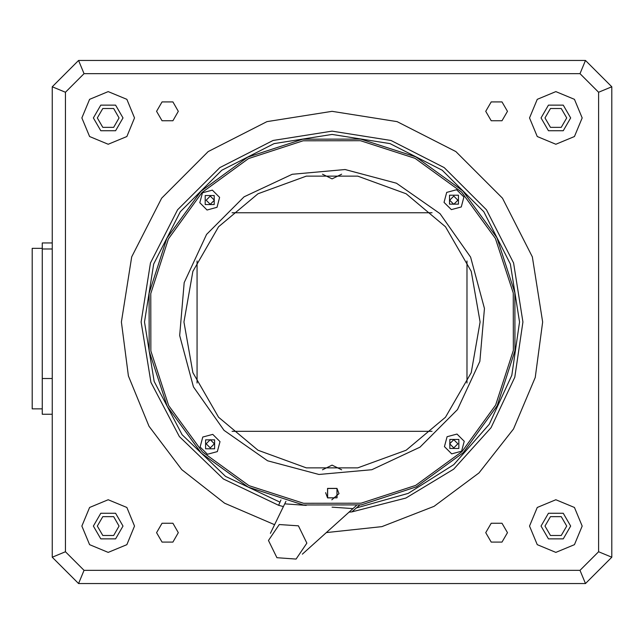 <?xml version="1.0" encoding="UTF-8"?>
<svg xmlns="http://www.w3.org/2000/svg" width="644" height="644" viewBox="0 0 644 644"><rect width="100%" height="100%" fill="white"/><g stroke="black" fill="none" stroke-linecap="round" stroke-linejoin="round"><path stroke-width="0.97" d="M337.013 488.394L327.555 488.41L327.571 497.868L337.029 497.852L337.013 488.394L338.961 493.602L331.821 499.808M202.433 192.798L199.785 202.731L207.07 209.992L216.996 207.312L219.644 197.378L212.359 190.117L202.433 192.798M446.695 192.427L444.054 202.361L451.331 209.622L461.265 206.949L463.905 197.008L456.628 189.747L446.695 192.427M447.065 436.688L444.416 446.622L451.702 453.883L461.627 451.211L464.276 441.269L456.99 434.016L447.065 436.688M202.804 437.059L200.155 446.992L207.44 454.253L217.366 451.581L220.015 441.639L212.729 434.378L202.804 437.059M440.045 213.655L396.479 183.25L345.136 169.573L292.215 174.282L244.092 196.814L206.579 234.44L184.192 282.627L179.644 335.564L193.474 386.867L224.015 430.345L267.582 460.758L318.925 474.427L371.854 469.718L419.977 447.194L457.49 409.568L479.869 361.373L484.417 308.436L470.587 257.133L440.045 213.655M461.595 192.049L495.413 238.449L513.236 293.02L513.324 350.433L495.663 405.068L461.981 451.565L415.589 485.383L361.01 503.206L303.598 503.294L248.97 485.632L202.474 451.951L168.656 405.559L150.833 350.98L150.744 293.567L168.406 238.94L202.079 192.443L248.479 158.625L303.05 140.803L360.463 140.714L415.098 158.376L461.595 192.049M462.77 190.865L496.902 237.684L514.886 292.754L514.975 350.69L497.152 405.825L463.173 452.74L416.346 486.872L361.276 504.856L303.34 504.944L248.214 487.122L201.29 453.143L167.166 406.316L149.183 351.246L149.094 293.31L166.909 238.183L200.896 191.26L247.715 157.136L302.785 139.152L360.721 139.064L415.855 156.878L462.77 190.865M214.202 195.559L205.219 195.567L205.227 204.55L214.219 204.542L214.202 195.559M458.464 195.188L449.48 195.196L449.496 204.188L458.48 204.172L458.464 195.188M458.834 439.45L449.85 439.466L449.858 448.449L458.85 448.433L458.834 439.45M214.573 439.82L205.589 439.828L205.597 448.82L214.581 448.804L214.573 439.82M306.826 543.125L298.397 525.842L279.222 524.498L268.468 540.437L276.888 557.72L296.071 559.064L306.826 543.125M325.623 492.668L327.571 497.868M302.374 554.146L356.253 505.588M285.976 501.362L270.367 533.345M352.872 508.639L332.038 507.182M284.761 503.866L306.198 505.371M336.941 488.474L336.949 497.78L327.643 497.796L327.627 488.482L336.941 488.474M156.605 111.356L162.03 120.758L172.89 120.758L178.324 111.356L172.89 101.945L162.03 101.945L156.605 111.356M485.737 111.356L491.171 120.758L502.03 120.758L507.464 111.356L502.03 101.945L491.171 101.945L485.737 111.356M485.737 532.652L491.171 542.055L502.03 542.055L507.464 532.652L502.03 523.242L491.171 523.242L485.737 532.652M156.605 532.652L162.03 542.055L172.89 542.055L178.324 532.652L172.89 523.242L162.03 523.242L156.605 532.652M529.513 526.067L537.225 544.687L555.844 552.399L574.464 544.687L582.176 526.067L574.464 507.448L555.844 499.736L537.225 507.448L529.513 526.067M541.032 526.067L548.438 538.891L563.25 538.891L570.656 526.067L563.25 513.244L548.438 513.244L541.032 526.067M81.885 526.067L89.597 544.687L108.216 552.399L126.836 544.687L134.548 526.067L126.836 507.448L108.216 499.736L89.597 507.448L81.885 526.067M93.404 526.067L100.81 538.891L115.622 538.891L123.028 526.067L115.622 513.244L100.81 513.244L93.404 526.067M529.513 117.933L537.225 136.552L555.844 144.264L574.464 136.552L582.176 117.933L574.464 99.313L555.844 91.601L537.225 99.313L529.513 117.933M541.032 117.933L548.438 130.764L563.25 130.764L570.656 117.933L563.25 105.109L548.438 105.109L541.032 117.933M81.885 117.933L89.597 136.552L108.216 144.264L126.836 136.552L134.548 117.933L126.836 99.313L108.216 91.601L89.597 99.313L81.885 117.933M93.404 117.933L100.81 130.764L115.622 130.764L123.028 117.933L115.622 105.109L100.81 105.109L93.404 117.933M351.874 511.867L356.349 507.971L408.199 493.401L453.762 464.686L489.295 424.211L511.859 375.299L519.587 322L510.41 264.04L483.765 211.755L442.275 170.266L389.99 143.628L332.03 134.443L274.07 143.628L221.786 170.266L180.296 211.755L153.658 264.04L144.473 322L154.141 381.425L182.123 434.724L225.561 476.407L279.963 502.183L278.594 505.266L223.379 478.967L179.314 436.543L150.929 382.375L141.133 322L150.479 263.01L177.591 209.791L219.821 167.561L273.04 140.448L332.03 131.102L391.021 140.448L444.239 167.561L486.478 209.791L513.59 263.01L522.936 322L514.781 377.199L491.01 427.68L453.666 469.138L405.921 498.021L351.874 511.867L348.976 512.149M449.689 443.772L453.803 447.886L457.916 443.772L453.803 439.659L449.689 443.772M206.152 443.772L210.266 447.886L214.38 443.772L210.266 439.659L206.152 443.772M206.152 200.236L210.266 204.349L214.38 200.236L210.266 196.122L206.152 200.236M449.689 200.236L453.803 204.349L457.916 200.236L453.803 196.122L449.689 200.236M480.142 322L471.215 372.659L445.495 417.207L406.09 450.269L357.75 467.866L306.311 467.866L257.978 450.269L218.574 417.207L192.854 372.659L183.918 322L192.854 271.341L218.574 226.801L257.978 193.731L306.311 176.142L357.75 176.142L406.09 193.731L445.495 226.801L471.215 271.341L480.142 322M611.8 86.795L611.8 557.197L585.468 583.528L78.592 583.528L52.261 557.197L52.261 86.795L78.592 60.464L585.468 60.464L611.8 86.795L598.638 92.253L580.019 73.633L84.05 73.633L65.43 92.253L65.43 551.747L84.05 570.367L580.019 570.367L598.638 551.747L598.638 92.253M356.349 507.971L359.65 505.105M280.945 499.994L278.594 505.266L283.416 506.611M78.592 60.464L84.05 73.633M65.43 92.253L52.261 86.795M65.43 551.747L52.269 557.205M585.468 60.464L580.019 73.633M84.05 570.367L78.592 583.528L52.261 557.205M580.019 570.367L585.468 583.528L78.6 583.528M585.468 583.536L611.8 557.205L598.638 551.747M52.261 557.036L52.261 86.964M52.261 242.917L42.23 242.917L42.23 414.253L52.261 414.253M42.23 408.843L32.2 408.843L32.2 248.326L42.23 248.326M274.602 524.667L224.619 503.206L181.809 469.669L149.006 426.28L128.406 375.935L121.386 322L131.69 256.908L161.612 198.183L208.213 151.582L266.938 121.66L332.03 111.356L397.123 121.66L455.847 151.582L502.449 198.183L532.371 256.908L542.683 322L535.253 377.44L513.501 428.976L478.943 472.962L434.032 506.305L381.932 526.655L326.307 532.572M97.357 117.933L102.79 127.343L113.65 127.343L119.076 117.933L113.65 108.53L102.79 108.53L97.357 117.933M97.357 526.067L102.79 535.478L113.65 535.478L119.076 526.067L113.65 516.665L102.79 516.665L97.357 526.067M544.985 526.067L550.419 535.478L561.278 535.478L566.712 526.067L561.278 516.665L550.419 516.665L544.985 526.067M544.985 117.933L550.419 127.343L561.278 127.343L566.712 117.933L561.278 108.53L550.419 108.53L544.985 117.933M341.618 469.806L332.03 465.153L322.443 469.806M322.443 174.202L332.03 178.855L341.618 174.202M466.981 383.051L466.981 260.957M232.049 431.279L432.011 431.279M197.088 260.957L197.088 383.051M432.011 212.729L232.049 212.729M42.23 378.519L52.261 378.519M52.261 248.978L42.23 248.978"/></g></svg>
